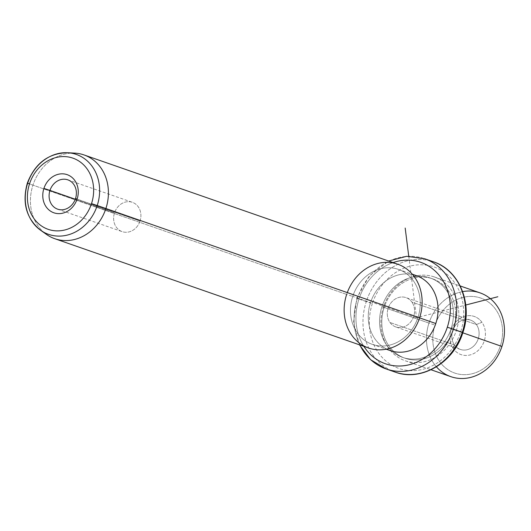 <?xml version="1.0" encoding="UTF-8"?>
<svg xmlns="http://www.w3.org/2000/svg" width="531" height="531" viewBox="0 0 531 531"><rect width="100%" height="100%" fill="white"/><g stroke="black" fill="none" stroke-linecap="round" stroke-linejoin="round"><path stroke-width="0.4" stroke-dasharray="2.65 1.99" d="M454.503 344.971L389.98 322.496A15.518 13.401 109.2 0 1 390.139 304.077A15.518 13.401 109.2 0 1 406.042 297.639A15.518 13.401 109.2 0 1 411.897 302.093L476.42 324.567A15.518 13.401 -70.8 0 0 470.566 320.113A15.518 13.401 -70.8 0 0 454.662 326.552A15.518 13.401 -70.8 0 0 454.503 344.971L453.428 348.814A20.191 17.43 109.2 0 1 457.105 320.704A20.191 17.43 109.2 0 1 481.936 322.271A20.191 17.43 109.2 0 1 478.265 350.38A20.191 17.43 109.2 0 1 453.428 348.814A20.191 17.43 -70.8 0 0 478.265 350.38A20.191 17.43 -70.8 0 0 481.936 322.271L476.42 324.567A15.518 13.401 109.2 0 1 473.592 346.179A15.518 13.401 109.2 0 1 454.503 344.971A15.518 13.401 109.2 0 1 457.33 323.359A15.518 13.401 109.2 0 1 476.42 324.567L481.936 322.271A20.191 17.43 -70.8 0 0 457.105 320.704A20.191 17.43 -70.8 0 0 453.428 348.814L454.503 344.971A15.518 13.401 -70.8 0 0 460.357 349.425A15.518 13.401 -70.8 0 0 476.254 342.986A15.518 13.401 -70.8 0 0 476.42 324.567L411.897 302.093A15.518 13.401 -70.8 0 0 392.807 300.885A15.518 13.401 -70.8 0 0 389.98 322.496A15.518 13.401 -70.8 0 0 409.069 323.704A15.518 13.401 -70.8 0 0 411.897 302.093A15.518 13.401 109.2 0 1 411.731 320.512A15.518 13.401 109.2 0 1 395.834 326.95A15.518 13.401 109.2 0 1 389.98 322.496L454.503 344.971M500.328 345.993A39.692 34.269 -70.8 0 0 480.031 297.825A39.692 34.269 -70.8 0 0 435.042 325.091A39.692 34.269 -70.8 0 0 455.339 373.266A39.692 34.269 -70.8 0 0 500.328 345.993L501.941 346.451L500.328 345.993A39.692 34.269 109.2 0 1 455.339 373.266A39.692 34.269 109.2 0 1 435.042 325.091A39.692 34.269 109.2 0 1 480.031 297.825A39.692 34.269 109.2 0 1 500.328 345.993M462.634 291.605A44.365 38.305 -70.8 0 0 428.975 323.087L435.042 325.091L428.975 323.087A44.365 38.305 -70.8 0 0 436.429 366.835M450.865 376.665A44.365 38.305 109.2 0 1 428.975 323.087L383.369 307.203A44.365 38.305 -70.8 0 0 405.259 360.775A44.365 38.305 -70.8 0 0 456.328 330.561L462.793 332.811L456.328 330.561A44.365 38.305 -70.8 0 0 434.438 276.99A44.365 38.305 -70.8 0 0 383.369 307.203L428.975 323.087A44.365 38.305 109.2 0 1 480.051 292.873M456.328 330.561L453.295 329.559A42.029 36.287 -70.8 0 0 431.809 278.556A42.029 36.287 -70.8 0 0 384.172 307.429L383.369 307.203A44.365 38.305 109.2 0 1 433.648 276.724A44.365 38.305 109.2 0 1 456.328 330.561A44.365 38.305 109.2 0 1 406.049 361.04A44.365 38.305 109.2 0 1 383.369 307.203L384.172 307.429A42.029 36.287 -70.8 0 0 405.664 358.438A42.029 36.287 -70.8 0 0 453.295 329.559L456.328 330.561M453.295 329.559L451.071 328.782A42.029 36.287 -70.8 0 0 430.336 278.032A42.029 36.287 -70.8 0 0 381.948 306.652L384.172 307.429A42.029 36.287 109.2 0 1 432.559 278.808A42.029 36.287 109.2 0 1 453.295 329.559A42.029 36.287 109.2 0 1 404.914 358.186A42.029 36.287 109.2 0 1 384.172 307.429L381.948 306.652A42.029 36.287 -70.8 0 0 402.684 357.409A42.029 36.287 -70.8 0 0 451.071 328.782L453.295 329.559M372.35 303.579A53.704 46.37 -70.8 0 0 399.81 368.753A53.704 46.37 -70.8 0 0 460.676 331.862A53.704 46.37 -70.8 0 0 433.216 266.681A53.704 46.37 -70.8 0 0 372.35 303.579L366.284 301.575A58.37 50.399 -70.8 0 0 395.084 372.072A58.37 50.399 109.2 0 1 366.284 301.575L372.35 303.579A53.704 46.37 109.2 0 1 433.216 266.681A53.704 46.37 109.2 0 1 460.676 331.862A53.704 46.37 109.2 0 1 399.81 368.753A53.704 46.37 109.2 0 1 372.35 303.579M381.948 306.652A42.029 36.287 109.2 0 1 429.579 277.779A42.029 36.287 109.2 0 1 451.071 328.782A42.029 36.287 109.2 0 1 403.441 357.662A42.029 36.287 109.2 0 1 381.948 306.652M462.269 332.36L460.676 331.862M386.183 368.972A58.37 50.399 109.2 0 1 357.383 298.475A58.37 50.399 109.2 0 1 424.588 258.723A58.37 50.399 -70.8 0 0 357.383 298.475L366.284 301.575A58.37 50.399 109.2 0 1 433.488 261.823A58.37 50.399 -70.8 0 0 366.284 301.575L357.383 298.475A58.37 50.399 -70.8 0 0 359.859 344.964M357.383 298.475L358.996 298.933A53.704 46.37 -70.8 0 0 363.894 346.371A53.704 46.37 109.2 0 1 358.996 298.933L357.383 298.475M393.079 262.579A53.704 46.37 -70.8 0 0 358.996 298.933A53.704 46.37 109.2 0 1 393.079 262.579M412.647 274.587A39.692 34.269 -70.8 0 0 370.519 302.617A39.692 34.269 -70.8 0 0 386.687 349.119M390.106 350.553A39.692 34.269 109.2 0 1 370.519 302.617L352.717 296.417A39.692 34.269 -70.8 0 0 372.304 344.353A39.692 34.269 -70.8 0 0 418.003 317.319L419.59 317.87L418.003 317.319A39.692 34.269 -70.8 0 0 398.416 269.383A39.692 34.269 -70.8 0 0 352.717 296.417L370.519 302.617A39.692 34.269 109.2 0 1 416.218 275.582M418.003 317.319L419.616 317.777L418.003 317.319A39.692 34.269 109.2 0 1 373.014 344.592A39.692 34.269 109.2 0 1 352.717 296.417A39.692 34.269 109.2 0 1 397.706 269.151A39.692 34.269 109.2 0 1 418.003 317.319M347.294 292.581A44.365 38.305 -70.8 0 0 346.657 294.413L352.717 296.417L346.657 294.413A44.365 38.305 109.2 0 1 397.726 264.199M71.2 153.127A44.365 38.305 -70.8 0 0 32.942 185.146L346.657 294.413L32.942 185.146A44.365 38.305 -70.8 0 0 43.661 232.18A44.365 38.305 109.2 0 1 32.942 185.146A44.365 38.305 109.2 0 1 74.884 153.134M368.547 347.991A44.365 38.305 109.2 0 1 346.657 294.413M40.635 230.281A42.301 36.526 109.2 0 1 27.652 183.255L32.942 185.146L27.652 183.255A42.301 36.526 109.2 0 1 67.649 152.729M27.652 183.255L27.32 183.129M75.283 199.231L114.504 212.891A15.518 13.401 -70.8 0 0 122.163 231.635A15.518 13.401 -70.8 0 0 140.031 221.062L75.508 198.587L140.031 221.062A15.518 13.401 -70.8 0 0 132.372 202.318A15.518 13.401 -70.8 0 0 114.504 212.891L75.283 199.231M140.031 221.062A15.518 13.401 109.2 0 1 122.442 231.728A15.518 13.401 109.2 0 1 114.504 212.891A15.518 13.401 109.2 0 1 132.093 202.225A15.518 13.401 109.2 0 1 140.031 221.062M408.744 256.227L416.51 317.717L465.767 305.02M416.51 317.717L372.012 302.219M470.566 320.113L406.042 297.639M434.438 276.99L460.218 285.963M405.259 360.775L431.033 369.755M430.336 278.032L432.559 278.808M402.684 357.409L404.914 358.186M359.454 344.825L353.6 322.244L356.786 298.256L369.211 276.02L388.639 261.033M398.416 269.383L412.348 274.235M372.304 344.353L386.236 349.206M57.64 209.161L122.163 231.635M67.849 179.85L132.372 202.318M460.357 349.425L395.834 326.95"/><path stroke-width="0.8" d="M436.429 366.835A44.365 38.305 -70.8 0 0 501.941 346.451A44.365 38.305 -70.8 0 0 462.634 291.605M460.218 285.963L480.051 292.873A44.365 38.305 109.2 0 1 501.941 346.451L462.793 332.811L501.941 346.451A44.365 38.305 109.2 0 1 450.865 376.665L431.033 369.755M359.859 344.964A58.37 50.399 -70.8 0 0 386.183 368.972L395.084 372.072A58.37 50.399 -70.8 0 0 462.289 332.313L462.886 332.539L462.289 332.313A58.37 50.399 -70.8 0 0 433.488 261.823A58.37 50.399 109.2 0 1 462.289 332.313A58.37 50.399 109.2 0 1 395.084 372.072C421.236 382.001 453.819 362.633 462.886 332.539C473.028 303.752 459.355 270.073 433.488 261.823L424.588 258.723A58.37 50.399 109.2 0 1 453.388 329.213L462.289 332.313L453.388 329.213A58.37 50.399 -70.8 0 0 424.588 258.723L406.653 256.314L388.639 261.033M460.676 331.862L462.269 332.36M386.183 368.972A58.37 50.399 -70.8 0 0 453.388 329.213A58.37 50.399 109.2 0 1 386.183 368.972L370.645 359.713L359.454 344.825M363.894 346.371A53.704 46.37 -70.8 0 0 408.512 364.923A53.704 46.37 -70.8 0 0 447.321 327.209L453.388 329.213L447.321 327.209A53.704 46.37 -70.8 0 0 438.898 274.952A53.704 46.37 -70.8 0 0 393.079 262.579A53.704 46.37 109.2 0 1 438.898 274.952A53.704 46.37 109.2 0 1 447.321 327.209A53.704 46.37 109.2 0 1 408.512 364.923A53.704 46.37 109.2 0 1 363.894 346.371M386.687 349.119A39.692 34.269 -70.8 0 0 435.805 323.518A39.692 34.269 -70.8 0 0 412.647 274.587M412.348 274.235L416.218 275.582A39.692 34.269 109.2 0 1 435.805 323.518L419.59 317.87L435.805 323.518A39.692 34.269 109.2 0 1 390.106 350.553L386.236 349.206M346.657 294.413A44.365 38.305 -70.8 0 0 369.337 348.256A44.365 38.305 -70.8 0 0 419.616 317.777A44.365 38.305 -70.8 0 0 397.726 264.199A44.365 38.305 -70.8 0 0 347.294 292.581M84.011 154.933L397.726 264.199A44.365 38.305 109.2 0 1 419.616 317.777L105.901 208.51A44.365 38.305 -70.8 0 0 84.011 154.933A44.365 38.305 -70.8 0 0 71.2 153.127M46.555 234.463L40.635 230.281A42.301 36.526 109.2 0 0 97.226 205.53L91.505 203.645L97.226 205.53A42.301 36.526 109.2 0 0 67.649 152.729A42.301 36.526 -70.8 0 0 27.652 183.255A42.301 36.526 -70.8 0 0 40.635 230.281A42.301 36.526 -70.8 0 0 97.226 205.53L105.901 208.51L97.226 205.53A42.301 36.526 -70.8 0 0 67.649 152.729L74.884 153.134A44.365 38.305 109.2 0 1 105.901 208.51A44.365 38.305 109.2 0 1 46.555 234.463A44.365 38.305 109.2 0 1 43.661 232.18A44.365 38.305 -70.8 0 0 54.826 238.724A44.365 38.305 -70.8 0 0 105.901 208.51L419.616 317.777A44.365 38.305 109.2 0 1 368.547 347.991L54.826 238.724M67.649 152.729C48.46 153.12 35.019 163.256 27.32 183.129L29.537 183.806A37.681 32.53 -70.8 0 0 48.799 229.538A37.681 32.53 -70.8 0 0 91.505 203.645A37.681 32.53 -70.8 0 0 72.243 157.919A37.681 32.53 -70.8 0 0 29.537 183.806L27.652 183.255M91.505 203.645A37.681 32.53 109.2 0 1 48.799 229.538A37.681 32.53 109.2 0 1 29.537 183.806A37.681 32.53 109.2 0 1 72.243 157.919A37.681 32.53 109.2 0 1 91.505 203.645M43.92 188.412A20.191 17.43 -70.8 0 0 54.242 212.918A20.191 17.43 -70.8 0 0 77.121 199.045A20.191 17.43 -70.8 0 0 66.8 174.54A20.191 17.43 -70.8 0 0 43.92 188.412L49.98 190.417A15.518 13.401 -70.8 0 0 57.919 209.254A15.518 13.401 -70.8 0 0 75.508 198.587L77.121 199.045A20.191 17.43 109.2 0 1 54.242 212.918A20.191 17.43 109.2 0 1 43.92 188.412A20.191 17.43 109.2 0 1 66.8 174.54A20.191 17.43 109.2 0 1 77.121 199.045L75.508 198.587A15.518 13.401 -70.8 0 0 67.57 179.757A15.518 13.401 -70.8 0 0 49.98 190.417L43.92 188.412M49.98 190.417L75.283 199.231L49.98 190.417A15.518 13.401 109.2 0 1 67.849 179.85A15.518 13.401 109.2 0 1 75.508 198.587A15.518 13.401 109.2 0 1 57.64 209.161A15.518 13.401 109.2 0 1 49.98 190.417M465.767 305.02L497.839 296.749M408.744 256.227L405.18 228.038M40.635 230.281C26.344 218.606 21.904 202.895 27.32 183.129"/></g></svg>
